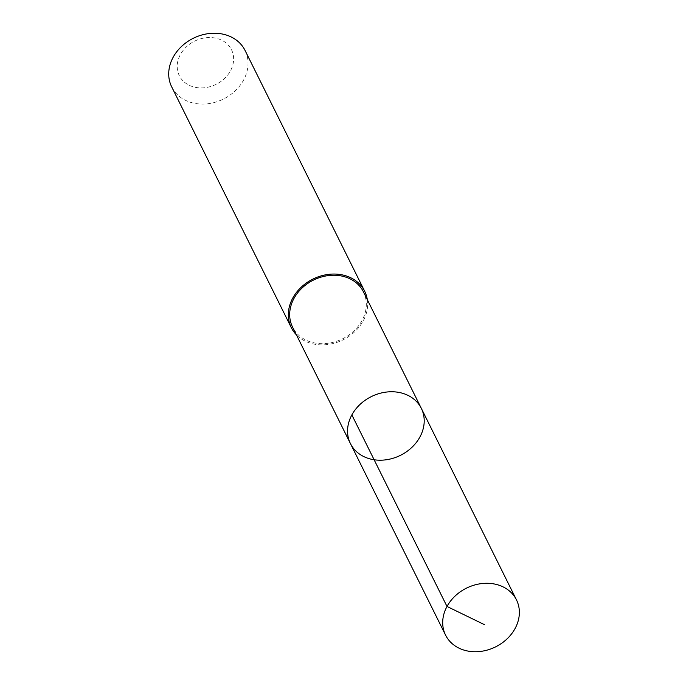 <?xml version="1.0" encoding="UTF-8"?>
<svg xmlns="http://www.w3.org/2000/svg" width="686" height="686" viewBox="0 0 686 686"><rect width="100%" height="100%" fill="white"/><g stroke="black" fill="none" stroke-linecap="round" stroke-linejoin="round"><path stroke-width="0.51" stroke-dasharray="3.43 2.57" d="M350.435 443.585A39.582 32.774 153.6 0 0 400.461 455.333A39.582 32.774 153.6 0 0 421.324 408.367M363.434 291.859A39.574 32.765 -26.4 0 1 347.039 336.286A39.574 32.765 -26.4 0 1 297.484 334.013A39.574 32.765 -26.4 0 1 292.553 327.068M367.319 299.671A40.954 33.914 -26.4 0 1 343.086 339.836A40.954 33.914 -26.4 0 1 296.438 334.879M245.048 50.438A40.954 33.914 -26.4 0 1 228.078 96.417A40.954 33.914 -26.4 0 1 176.791 94.059A40.954 33.914 -26.4 0 1 171.697 86.873M182.956 80.794A29.129 24.121 -26.4 0 1 201.873 38.485A29.129 24.121 -26.4 0 1 231.431 68.892A29.129 24.121 -26.4 0 1 182.956 80.794"/><path stroke-width="1.03" d="M350.435 443.585L292.553 327.068A39.574 32.765 -26.4 0 1 308.957 282.641A39.574 32.765 -26.4 0 1 358.512 284.913A39.574 32.765 -26.4 0 1 363.434 291.859L421.324 408.367A39.582 32.774 153.6 0 0 416.393 401.43A39.582 32.774 153.6 0 0 366.83 399.149A39.582 32.774 153.6 0 0 350.435 443.585A39.582 32.774 153.6 0 0 400.461 455.333A39.582 32.774 153.6 0 0 421.324 408.367A39.582 32.774 153.6 0 0 416.393 401.43A39.582 32.774 153.6 0 0 366.83 399.149A39.582 32.774 153.6 0 0 350.435 443.585L445.574 635.116A39.591 32.782 -26.4 0 1 461.978 590.68A39.591 32.782 -26.4 0 1 511.55 592.953A39.591 32.782 -26.4 0 1 516.481 599.898A39.591 32.782 -26.4 0 1 500.077 644.343A39.591 32.782 -26.4 0 1 450.505 642.062A39.591 32.782 -26.4 0 1 445.574 635.116M296.438 334.879A40.954 33.914 -26.4 0 1 296.421 334.862A40.954 33.914 -26.4 0 1 291.318 327.685A40.954 33.914 -26.4 0 1 312.91 279.091A40.954 33.914 -26.4 0 1 364.669 291.241A40.954 33.914 -26.4 0 1 367.319 299.671M291.318 327.685L171.697 86.873A40.954 33.914 -26.4 0 1 193.281 38.287A40.954 33.914 -26.4 0 1 245.048 50.438L364.669 291.241M484.616 624.74L446.998 606.45L351.858 414.927M421.324 408.367L516.481 599.898"/></g></svg>
